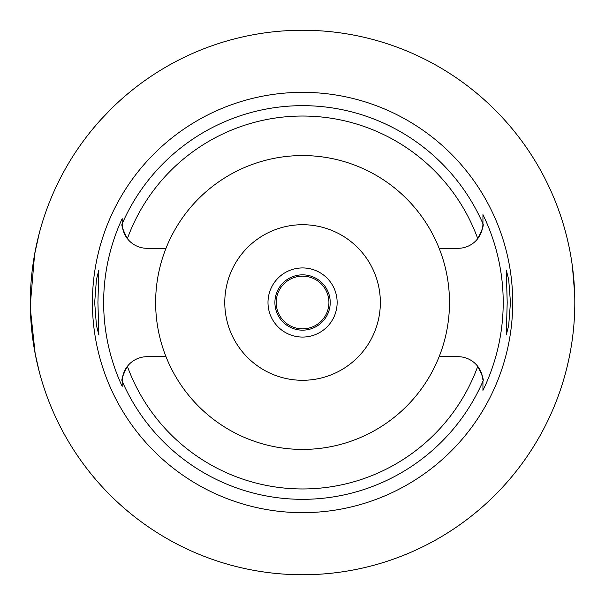 <?xml version="1.0" encoding="UTF-8"?>
<svg xmlns="http://www.w3.org/2000/svg" width="605" height="605" viewBox="0 0 605 605"><rect width="100%" height="100%" fill="white"/><g stroke="black" fill="none" stroke-linecap="round" stroke-linejoin="round"><path stroke-width="0.91" d="M439.132 356.693A146.932 146.932 0 0 0 302.56 155.568A146.932 146.932 0 0 0 165.997 356.693A146.932 146.932 0 0 0 439.132 356.693L458.045 356.693A24.888 24.888 0 0 1 477.746 366.358C482.291 375.176 484.023 380.137 482.941 381.248L482.941 381.581A24.888 24.888 0 0 0 482.941 381.248A196.814 196.814 0 0 1 122.187 381.248C121.106 380.137 122.838 375.176 127.383 366.358A24.888 24.888 0 0 0 122.187 381.248L122.187 386.353A198.916 198.916 0 0 1 122.187 218.647L122.187 223.419A24.888 24.888 0 0 0 122.187 223.532M482.888 379.985A24.888 24.888 0 0 0 477.746 366.358A186.453 186.453 0 0 1 127.383 366.358A24.888 24.888 0 0 1 147.075 356.693L165.997 356.693M482.941 390.376L482.941 381.581L482.941 390.376A200.641 200.641 0 0 0 482.941 214.624L482.941 223.752C484.023 224.863 482.291 229.824 477.746 238.642A24.888 24.888 0 0 0 482.941 223.721A196.814 196.814 0 0 0 122.187 223.752A24.888 24.888 0 0 0 127.383 238.642C122.838 229.824 121.106 224.863 122.187 223.752L122.187 218.647M439.132 248.307L458.045 248.307A24.888 24.888 0 0 0 477.746 238.642A186.453 186.453 0 0 0 127.383 238.642A24.888 24.888 0 0 0 147.075 248.307L165.997 248.307M302.56 512.654A210.154 210.154 0 0 0 512.715 302.5A210.154 210.154 0 0 0 302.56 92.346A210.154 210.154 0 0 0 92.414 302.5A210.154 210.154 0 0 0 302.56 512.654M510.446 302.5L508.714 279.669L506.264 270.087L507.202 302.5L506.264 334.913L508.699 325.445L510.446 302.5M97.919 302.5L98.865 270.087L96.429 279.555L94.683 302.5L96.414 325.331L98.865 334.913L97.919 302.5M302.56 30.25A272.25 272.25 0 0 1 574.811 302.5A272.25 272.25 0 0 1 302.56 574.75A272.25 272.25 0 0 1 30.31 302.5A272.25 272.25 0 0 1 302.56 30.25A272.25 272.25 0 0 0 129.704 92.164M92.232 129.644L93.858 127.678M94.176 127.3L100.286 120.282M101.133 119.344L111.486 108.575M39.242 233.356L34.598 254.395L30.326 304.701M30.394 309.072L35.181 353.743L39.242 371.644A272.25 272.25 0 0 0 563.467 380.288L564.972 375.055M382.126 42.138A272.25 272.25 0 0 1 563.467 224.712L564.941 229.855M572.564 337.409L572.481 338.082M568.685 359.93L566.696 368.49M566.673 368.581L565.047 374.775M564.994 230.036L566.62 236.215M566.658 236.351L568.647 244.866M572.428 266.555L574.674 293.856M302.56 274.844A27.656 27.656 0 0 0 274.904 302.5A27.656 27.656 0 0 0 302.56 330.156A27.656 27.656 0 0 0 330.224 302.5A27.656 27.656 0 0 0 302.56 274.844M302.56 267.932A34.568 34.568 0 0 0 267.992 302.5A34.568 34.568 0 0 0 302.56 337.068A34.568 34.568 0 0 0 337.136 302.5A34.568 34.568 0 0 0 302.56 267.932M302.56 224.712A77.788 77.788 0 0 0 224.78 302.5A77.788 77.788 0 0 0 302.56 380.288A77.788 77.788 0 0 0 380.348 302.5A77.788 77.788 0 0 0 302.56 224.712M302.56 328.863A26.363 26.363 0 0 0 328.923 302.5A26.363 26.363 0 0 0 302.56 276.137A26.363 26.363 0 0 0 276.205 302.5A26.363 26.363 0 0 0 302.56 328.863"/></g></svg>
